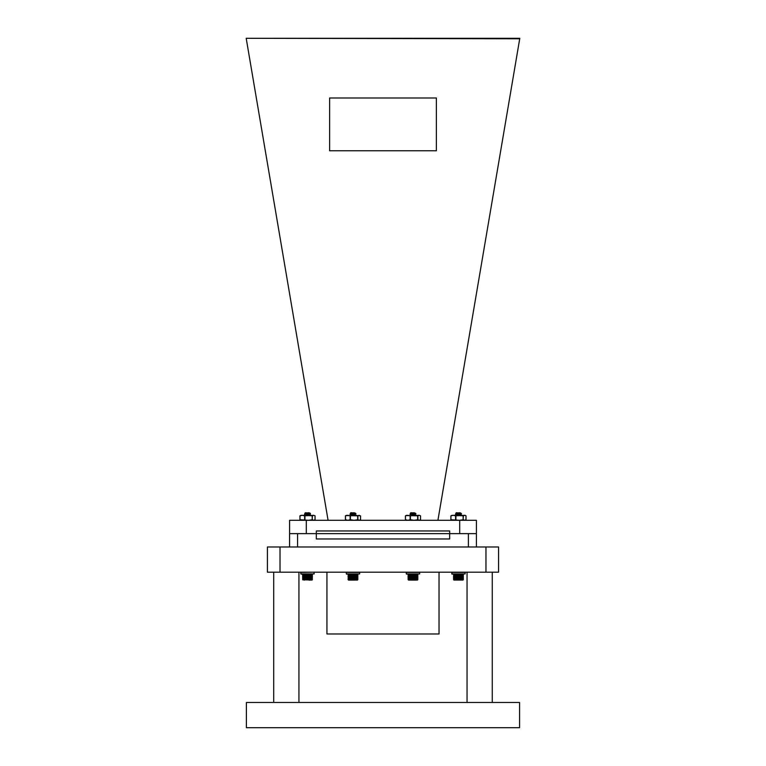 <?xml version="1.0" encoding="UTF-8"?>
<svg xmlns="http://www.w3.org/2000/svg" width="766" height="766" viewBox="0 0 766 766"><rect width="100%" height="100%" fill="white"/><g stroke="black" fill="none" stroke-linecap="round" stroke-linejoin="round"><path stroke-width="1.15" d="M485.96 546.981L498.57 546.981L498.57 572.192L267.411 572.192L267.411 546.981L485.96 546.981L485.96 572.192M519.578 727.7L246.393 727.7L246.393 702.479L519.578 702.479L519.578 727.7M449.652 533.634L316.329 533.634L316.32 538.967L449.652 538.967L449.652 533.634L476.404 533.634L476.395 546.981M289.577 546.981L289.577 533.634L316.329 533.634L316.329 530.962L449.671 530.962L449.671 533.634M439.033 572.192L439.033 633.98L326.938 633.98L326.938 572.192M476.404 533.634L476.404 520.286L289.596 520.286L289.596 533.634M513.344 38.3L518.304 38.3M252.656 38.3L247.696 38.3M436.381 97.981L329.619 97.981L329.619 150.768L436.381 150.768L436.381 97.981L329.619 97.981L329.619 150.768L436.381 150.768L436.381 97.981M437.922 520.286L519.721 38.779L246.192 38.3L519.808 38.3L519.721 38.779M328.078 520.286L246.279 38.779M465.939 519.75L464.684 520.286L463.382 519.75L459.514 520.286L450.915 519.75L452.218 520.286L450.915 519.75L450.915 515.844M451.308 515.556L453.28 515.288L450.915 515.824L452.218 515.288L450.915 515.824L450.915 519.75M459.562 512.732L455.77 513.297L456.325 512.732L459.284 513.038M460.002 513.574L457.12 513.153L461.438 513.622L459.763 513.124L461.438 513.622L455.464 514.283L457.522 514.024L456.325 513.622L458.451 513.948L456.89 514.063C454.64 514.292 455.684 514.513 460.012 514.733L456.354 514.982L458.451 515.288M453.903 580.044L462.99 580.044L453.75 579.824M460.586 515.288L461.438 515.116L460.586 515.288M455.693 514.369L456.89 514.235C454.64 514.455 455.684 514.675 460.012 514.905L461.209 515.039L460.012 514.905C455.684 514.675 454.64 514.455 456.89 514.235C460.931 514.024 462.099 513.814 460.404 513.603L461.209 513.699M457.522 514.714L455.483 514.474L456.89 514.235M453.836 579.824L453.683 575.611L453.836 579.824M460.404 513.029L459.849 513.297M458.097 513.488L456.325 513.785L458.451 513.948M460.404 514.369L459.38 514.685M458.451 514.781L456.938 515.288L455.464 514.283L459.772 513.143M457.043 513.431L460.701 512.894M458.451 514.12L460.577 514.455L458.451 514.618M360.518 519.75L359.216 520.286L360.518 519.75L360.518 515.824L354.045 515.288L350.426 515.824L350.426 519.75L347.802 520.286L345.437 519.75L346.739 520.286M345.839 515.556L357.913 515.824L357.913 519.75L354.045 520.286L350.426 519.75M350.119 519.75L350.119 515.824L347.802 515.288L345.495 515.824L345.495 519.75L345.437 515.844L345.418 519.721M345.437 515.824L346.739 515.288M359.216 515.288L357.913 515.824M359.216 520.286L357.913 519.75M420.534 515.853L420.534 519.721L419.213 520.286L420.515 519.75L420.515 515.824L419.213 515.288L410.423 515.824L410.423 519.75L407.799 520.286L405.434 519.75L406.736 520.286M405.836 515.556L417.91 515.824L417.91 519.75L414.033 520.286L410.423 519.75M410.116 519.75L410.116 515.824L407.799 515.288L405.492 515.824L405.492 519.75L405.434 515.844M405.434 515.824L406.736 515.288M419.213 515.288L417.91 515.824M419.213 520.286L417.91 519.75M464.684 520.286L465.987 519.75L465.987 515.824L464.684 515.288L455.904 515.824L455.904 519.75M465.987 515.824L465.125 515.288M455.588 519.75L455.588 515.824L453.28 515.288L463.382 515.824L463.124 519.75L463.124 515.824M464.684 515.288L463.382 515.824M314.989 519.75L313.734 520.286L312.432 519.75L308.564 520.286L299.966 519.75L301.268 520.286L299.966 519.75L299.966 515.844M300.368 515.547L302.331 515.288L299.966 515.824L301.268 515.288L299.966 515.824L299.966 519.75M313.734 520.286L315.037 519.75L315.037 515.824L313.734 515.288L304.954 515.824L304.954 519.75M304.638 519.75L304.638 515.824L302.331 515.288L312.432 515.824L312.174 519.75L312.174 515.824M313.734 515.288L312.432 515.824M359.647 573.925L359.647 572.384L346.309 572.384L346.309 573.925L359.647 573.925L346.577 574.117M419.644 573.925L419.644 572.384L406.306 572.384L406.306 573.925L419.644 573.925L406.574 574.117M465.125 573.925L465.125 572.384L451.777 572.384L451.777 573.925L465.125 573.925L452.045 574.117M314.175 573.925L313.983 572.192L300.827 572.384L300.827 573.925L314.175 573.925L301.105 574.117M354.668 512.981L350.857 512.732L350.301 513.306L355.97 513.622L351.422 514.235C355.462 514.024 356.63 513.814 354.936 513.603L355.73 513.699M354.084 512.732L351.651 513.153M350.713 579.632L350.541 575.726M351.288 575.611L351.288 579.824L351.096 575.611M351.699 575.611L351.68 579.824L351.498 575.611M352.111 575.611L352.092 579.824L351.91 575.611M352.532 575.611L352.504 579.824L352.322 575.611M352.963 575.611L352.915 579.824L352.753 575.611M353.385 575.611L353.327 579.824L353.174 575.611M353.806 575.611L353.739 579.824L353.605 575.611M354.227 575.611L354.151 579.824L354.016 575.611M354.629 575.611L354.553 579.824L354.428 575.611M354.83 579.632L354.83 575.611L354.629 579.632M355.223 579.632L355.223 575.611L355.022 579.632M355.587 579.632L355.587 575.611L355.405 579.632M355.941 579.632L355.941 575.611L355.769 579.632M356.267 579.632L356.267 575.611L356.104 579.632M356.573 579.632L356.573 575.611L356.42 579.632M356.841 579.632L356.841 575.611L356.707 579.632M357.09 579.632L357.09 575.611L356.966 579.632M357.301 579.632L357.301 575.611L357.195 579.632M357.483 579.632L357.483 575.611L357.396 579.632M357.636 579.632L357.636 575.611L357.559 579.632M357.741 579.632L357.741 575.611L357.693 579.632M357.818 579.632L357.818 575.611L357.789 579.632M356.966 575.611L356.774 579.824M356.516 575.726L356.516 579.824M356.219 575.726L356.219 579.824M355.903 575.726L355.903 579.824M355.568 575.726L355.568 579.824M355.204 575.726L355.204 579.824M354.83 575.726L354.83 579.824M350.905 579.824L350.905 575.726M350.522 579.632L350.34 575.611M354.486 580.092L350.091 580.092M352.982 514.12L355.098 514.455L355.97 513.622L354.294 513.124M353.911 514.685L355.97 514.953L352.982 515.288L349.985 514.455M355.118 515.288L355.97 514.953L355.07 514.417M355.73 515.039L354.543 514.905C350.206 514.675 349.172 514.455 351.422 514.235M350.225 514.369L352.982 514.618M348.549 579.632L348.463 575.611L348.635 579.632M348.386 579.632L348.319 575.611L348.463 579.632M348.252 579.632L348.204 575.611L348.319 579.632M348.903 579.757L348.856 575.611L348.769 579.757M349.095 575.611L349.219 579.824L349.286 575.726M349.363 575.611L349.488 579.824L349.564 575.726M349.669 575.611L349.784 579.824L349.87 575.726M349.995 575.611L350.1 579.824L350.196 575.726M350.196 579.824L350.1 575.726M349.87 579.824L349.784 575.726M349.564 579.824L349.488 575.726M349.286 579.824L349.219 575.726M348.099 575.611L348.262 579.757M355.098 513.115L350.885 513.747L352.044 514.024M355.098 514.455L351.46 515.288M355.07 512.981L350.857 513.622L352.982 513.948M355.07 514.321L350.885 514.982M414.655 512.981L410.854 512.732L410.289 513.297L415.948 513.603L410.854 514.953L415.105 515.288M414.08 512.732L411.648 513.153M416.455 574.117L408.431 574.165L408.268 579.824M410.7 579.632L410.538 575.726M411.285 575.611L411.285 579.824L411.093 575.611M411.696 575.611L411.677 579.824L411.486 575.611M412.108 575.611L412.079 579.824L411.897 575.611M412.529 575.611L412.491 579.824L412.319 575.611M412.96 575.611L412.912 579.824L412.75 575.611M413.381 575.611L413.324 579.824L413.171 575.611M413.803 575.611L413.736 579.824L413.592 575.611M414.224 575.611L414.147 579.824L414.013 575.611M414.626 575.611L414.54 579.824L414.425 575.611M414.827 579.632L414.827 575.611L414.626 579.632M415.21 579.632L415.21 575.611L415.019 579.632M415.584 579.632L415.584 575.611L415.402 579.632M415.938 579.632L415.938 575.611L415.756 579.632M416.264 579.632L416.264 575.611L416.101 579.632M416.56 579.632L416.56 575.611L416.417 579.632M416.838 579.632L416.838 575.611L416.704 579.632M417.087 579.632L417.087 575.611L416.963 579.632M417.298 579.632L417.298 575.611L417.192 579.632M417.48 579.632L417.48 575.611L417.393 579.632M417.623 579.632L417.623 575.611L417.556 579.632M417.815 579.632L417.815 575.611L417.69 579.632M416.963 575.611L416.771 579.824M416.512 575.726L416.512 579.824M416.216 575.726L416.216 579.824M415.9 575.726L415.9 579.824M415.565 575.726L415.565 579.824M415.201 575.726L415.201 579.824M414.827 575.726L414.827 579.824M410.902 579.824L410.902 575.726M410.519 579.632L410.337 575.611M415.861 580.092L411.466 580.092M414.291 513.124L415.948 513.603L411.419 514.235C415.45 514.024 416.627 513.814 414.923 513.603L415.727 513.699M411.419 514.063C409.168 514.292 410.203 514.513 414.53 514.733L415.967 514.953M415.727 515.039L414.53 514.905C410.203 514.675 409.168 514.455 411.419 514.235M408.537 579.632L408.46 575.611L408.632 579.632M408.374 579.632L408.307 575.611L408.46 579.632M408.249 579.632L408.201 575.611L408.307 579.632M408.556 580.092L417.518 580.044L417.863 574.577L408.087 574.577M408.9 579.757L408.843 575.611L408.766 579.757M409.092 575.611L409.216 579.824L409.283 575.726M409.36 575.611L409.484 579.824L409.561 575.726M409.666 575.611L409.781 579.824L409.858 575.726M409.992 575.611L410.097 579.824L410.193 575.726M411.591 580.092L414.483 580.092M410.193 579.824L410.097 575.726M409.858 579.824L409.781 575.726M409.561 579.824L409.484 575.726M409.283 579.824L409.216 575.726M408.087 575.611L408.134 579.632M410.662 574.117L408.431 574.165M415.095 513.115L410.882 513.747L412.041 514.024M412.97 514.12L415.095 514.455L411.457 515.288M415.067 512.981L410.854 513.622L412.97 513.948M455.77 513.297L456.354 513.651L455.77 513.306M461.936 574.117L453.903 574.165L453.616 579.757L453.568 575.611M456.182 579.632L456.009 575.726M456.766 575.611L456.756 579.824L456.565 575.611M457.168 575.611L457.158 579.824L456.967 575.611M457.589 575.611L457.561 579.824L457.379 575.611M458.011 575.611L457.972 579.824L457.8 575.611M458.432 575.611L458.384 579.824L458.221 575.611M458.863 575.611L458.805 579.824L458.652 575.611M459.284 575.611L459.217 579.824L459.073 575.611M459.696 575.611L459.619 579.824L459.495 575.611M460.107 575.611L460.021 579.824L459.906 575.611M460.309 579.632L460.309 575.611L460.107 579.632M460.692 579.632L460.692 575.611L460.5 579.632M461.065 579.632L461.065 575.611L460.873 579.632M461.41 579.632L461.41 575.611L461.237 579.632M461.735 579.632L461.735 575.611L461.572 579.632M462.042 579.632L462.042 575.611L461.888 579.632M462.319 579.632L462.319 575.611L462.176 579.632M462.779 579.632L462.779 575.611L462.674 579.632M462.961 579.632L462.961 575.611L462.865 579.632M463.104 579.632L463.104 575.611L463.037 579.632M463.219 579.824L463.219 575.611L463.162 579.632M463.286 579.632L463.286 575.611L463.191 579.824M462.444 575.611L462.252 579.824M461.984 575.726L461.984 579.824M461.697 575.726L461.697 579.824M461.371 575.726L461.371 579.824M461.036 575.726L461.036 579.824M460.682 575.726L460.682 579.824M460.299 575.726L460.299 579.824M456.383 579.824L456.383 575.726M455.99 579.632L455.808 575.611M460.577 514.283L456.325 515.116L460.548 514.321L461.438 513.785L460.577 512.952M455.483 514.264L456.89 514.063C454.64 514.292 455.684 514.513 460.012 514.733L461.419 514.924L460.538 514.417L461.438 515.116L460.548 515.652L461.419 515.145M454.018 579.632L453.932 575.611L454.114 579.632M453.855 579.632L453.788 575.611L453.932 579.632M462.99 580.044L463.334 574.577L453.568 574.577L463.334 574.577L462.875 574.117M454.372 579.757L454.324 575.611L454.248 579.757M454.564 575.611L454.688 579.824L454.755 575.726M454.841 575.611L454.956 579.824L455.033 575.726M455.138 575.611L455.253 579.824L455.339 575.726M455.464 575.611L455.579 579.824L455.665 575.726M455.665 579.824L455.579 575.726M455.339 579.824L455.253 575.726M455.033 579.824L454.956 575.726M454.755 579.824L454.688 575.726M453.683 579.632L453.606 575.611L453.731 579.757M460.136 512.981L461.4 513.584M308.612 512.732L304.82 513.297L305.375 512.732L308.344 513.038M309.052 513.574L306.17 513.153L310.489 513.622L308.813 513.124L310.489 513.622L304.514 514.283L306.572 514.024L305.375 513.622L307.501 513.948L305.94 514.235C309.981 514.024 311.149 513.814 309.454 513.603L310.259 513.699M312.269 579.824L312.384 575.611L312.269 579.824M309.454 514.369L308.439 514.685L310.489 514.953L305.414 514.982L307.501 515.288M309.636 515.288L310.489 515.116L309.636 515.288M307.501 514.12L309.627 514.455L307.501 514.618L305.94 514.235C303.69 514.455 304.734 514.675 309.062 514.905L306.074 514.675M310.393 580.092L309.014 580.092M302.886 579.824L302.733 575.611L302.886 579.824M302.637 575.611L302.8 579.824M309.454 513.029L308.909 513.297M307.147 513.488L305.375 513.785L307.501 513.948M307.501 514.781L305.988 515.288L304.533 514.474L306.572 514.714M306.094 513.431L309.751 512.894M305.232 579.632L305.069 575.726M305.816 575.611L305.816 579.824L305.615 575.611M306.218 575.611L306.209 579.824L306.017 575.611M306.639 575.611L306.611 579.824L306.429 575.611M307.061 575.611L307.022 579.824L306.85 575.611M307.482 575.611L307.434 579.824L307.271 575.611M307.913 575.611L307.855 579.824L307.702 575.611M308.334 575.611L308.267 579.824L308.124 575.611M308.746 575.611L308.669 579.824L308.545 575.611M309.158 575.611L309.071 579.824L308.957 575.611M309.359 579.632L309.359 575.611L309.158 579.632M309.742 579.632L309.742 575.611L309.55 579.632M310.115 579.632L310.115 575.611L309.933 579.632M310.46 579.632L310.46 575.611L310.287 579.632M310.785 579.632L310.785 575.611L310.632 579.632M311.092 579.632L311.092 575.611L310.939 579.632M311.369 579.632L311.369 575.611L311.235 579.632M311.829 579.632L311.829 575.611L311.724 579.632M312.011 579.632L312.011 575.611L311.925 579.632M312.155 579.632L312.155 575.611L312.088 579.632M312.346 579.632L312.269 575.611L312.212 579.632M311.494 575.611L311.302 579.824M311.034 575.726L311.034 579.824M310.747 575.726L310.747 579.824M310.431 575.726L310.431 579.824M310.086 575.726L310.086 579.824M309.732 575.726L309.732 579.824M309.359 575.726L309.359 579.824M305.433 579.824L305.433 575.726M305.04 579.632L304.868 575.611M310.46 513.584L309.598 513.086L310.489 513.785L309.598 514.321L305.375 514.953L309.627 514.283M305.94 514.063C303.69 514.292 304.734 514.513 309.062 514.733L310.469 514.924L309.598 514.417L310.489 515.116L309.598 515.652L310.469 515.145M303.068 579.632L302.982 575.611L303.164 579.632M302.905 579.632L302.838 575.611L302.982 579.632M302.781 579.757L312.049 580.044L312.384 574.577L302.618 574.577L302.733 579.632M303.432 579.757L303.374 575.611L303.298 579.757M303.614 575.611L303.738 579.824L303.815 575.726M303.891 575.611L304.006 579.824L304.092 575.726M304.188 575.611L304.303 579.824L304.389 575.726M304.514 575.611L304.629 579.824L304.715 575.726M302.666 579.757L304.609 580.092M304.715 579.824L304.629 575.726M304.389 579.824L304.303 575.726M304.092 579.824L304.006 575.726M303.815 579.824L303.738 575.726M309.627 512.952L304.533 514.264M280.021 546.981L280.021 572.192M468.39 546.981L468.39 533.634M297.581 546.981L297.581 533.634M306.295 520.286L306.295 533.634M459.705 520.286L459.705 533.634M357.655 519.75L357.655 515.824M417.652 519.75L417.652 515.824M357.406 574.117L348.434 574.165L348.099 579.632M357.521 574.165L348.147 574.452M357.808 574.452L348.099 574.577M348.559 580.092L357.521 580.044L357.866 574.577M350.445 575.726L350.445 579.824M351.288 575.726L351.288 579.824M351.182 575.726L351.182 579.824M351.68 575.726L351.68 579.824M351.575 575.726L351.575 579.824M352.092 575.726L352.092 579.824M351.977 575.726L351.977 579.824M352.504 575.726L352.504 579.824M352.389 575.726L352.389 579.824M352.915 575.726L352.915 579.824M352.8 575.726L352.8 579.824M353.327 575.726L353.327 579.824M353.222 575.726L353.222 579.824M353.739 575.726L353.739 579.824M353.633 575.726L353.633 579.824M354.151 575.726L354.151 579.824M354.036 575.726L354.036 579.824M354.553 575.726L354.553 579.824M354.438 575.726L354.438 579.824M417.518 574.165L408.144 574.452M410.442 575.726L410.442 579.824M411.285 575.726L411.285 579.824M411.179 575.726L411.179 579.824M411.677 575.726L411.677 579.824M411.572 575.726L411.572 579.824M412.079 575.726L412.079 579.824M411.974 575.726L411.974 579.824M412.491 575.726L412.491 579.824M412.386 575.726L412.386 579.824M412.912 575.726L412.912 579.824M412.797 575.726L412.797 579.824M413.324 575.726L413.324 579.824M413.209 575.726L413.209 579.824M413.736 575.726L413.736 579.824M413.63 575.726L413.63 579.824M414.147 575.726L414.147 579.824M414.033 575.726L414.033 579.824M414.54 575.726L414.54 579.824M414.435 575.726L414.435 579.824M455.914 575.726L455.914 579.824M456.756 575.726L456.756 579.824M456.66 575.726L456.66 579.824M457.158 575.726L457.158 579.824M457.043 575.726L457.043 579.824M457.561 575.726L457.561 579.824M457.446 575.726L457.446 579.824M457.972 575.726L457.972 579.824M457.857 575.726L457.857 579.824M458.384 575.726L458.384 579.824M458.269 575.726L458.269 579.824M458.805 575.726L458.805 579.824M458.69 575.726L458.69 579.824M459.217 575.726L459.217 579.824M459.102 575.726L459.102 579.824M459.619 575.726L459.619 579.824M459.514 575.726L459.514 579.824M460.021 575.726L460.021 579.824M459.916 575.726L459.916 579.824M312.049 574.165L302.618 574.577L312.337 574.452M304.964 575.726L304.964 579.824M305.816 575.726L305.816 579.824M305.711 575.726L305.711 579.824M306.209 575.726L306.209 579.824M306.103 575.726L306.103 579.824M306.611 575.726L306.611 579.824M306.505 575.726L306.505 579.824M307.022 575.726L307.022 579.824M306.907 575.726L306.907 579.824M307.434 575.726L307.434 579.824M307.329 575.726L307.329 579.824M307.855 575.726L307.855 579.824M307.74 575.726L307.74 579.824M308.267 575.726L308.267 579.824M308.152 575.726L308.152 579.824M308.669 575.726L308.669 579.824M308.564 575.726L308.564 579.824M309.071 575.726L309.071 579.824M308.966 575.726L308.966 579.824M298.931 572.192L298.931 702.479M273.711 572.192L273.711 702.479M492.26 572.192L492.26 702.479M467.049 572.192L467.049 702.479M466.006 519.721L466.006 515.853L466.006 519.721M455.483 515.595L456.364 515.087L455.483 515.595M360.537 519.721L360.537 515.853M405.415 519.721L405.415 515.853M450.887 519.721L450.887 515.853M315.065 519.721L315.065 515.853L315.065 519.721M299.946 519.721L299.946 515.853M451.969 572.192L451.969 574.117M350.885 513.651L350.301 513.306M355.07 515.652L355.951 515.145M350.014 515.595L350.885 515.087M350.014 514.264L350.885 513.747M355.931 513.584L355.07 513.086M410.882 513.651L410.298 513.306M410.882 514.982L410.002 514.474M415.067 515.652L415.948 515.145M410.002 515.595L410.882 515.087M415.938 514.924L415.067 514.417M410.002 514.264L410.882 513.747M415.928 513.584L415.067 513.086M304.533 515.595L305.414 515.087L304.533 515.595M309.598 514.321L310.469 513.804"/></g></svg>
